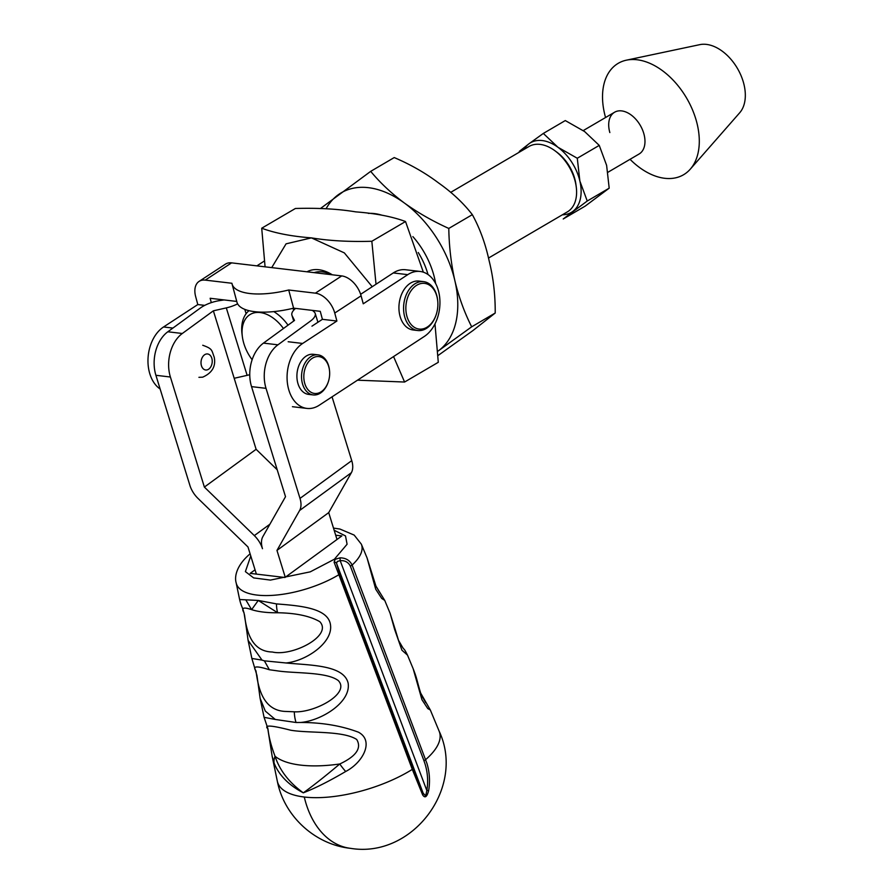 <?xml version="1.0" encoding="UTF-8"?>
<svg xmlns="http://www.w3.org/2000/svg" width="893" height="893" viewBox="0 0 893 893"><rect width="100%" height="100%" fill="white"/><g stroke="black" fill="none" stroke-linecap="round" stroke-linejoin="round"><path stroke-width="1.34" d="M239.625 599.527C241.456 607.296 242.539 606.459 244.593 615.467L248.098 640.359L262.029 660.117L251.859 658.454L256.961 675.499L260.12 698.315L265.299 711.085L275.278 719.457L264.071 717.313L267.677 728.007L272.164 756.315L274.073 763.002C278.895 775.113 288.64 785.059 303.307 792.839C315.24 788.206 329.372 781.096 345.68 771.496C363.083 762.488 374.446 740.721 358.439 732.193C341.327 725.752 322.105 722.515 300.762 722.47C321.424 720.618 351.139 702.3 348.136 683.145C343.861 664.727 309.402 665.33 286.084 662.974C306.288 660.954 332.676 642.848 330.544 625.301C328.724 607.966 300.07 605.755 276.473 603.902L258.267 600.442L239.625 599.527L236.154 582.794A65.546 25.596 -17.2 0 0 274.33 595.229A65.546 25.596 -17.2 0 0 338.871 574.724L412.298 769.386L422.657 794.882C424.99 798.487 426.999 797.025 428.685 790.484C430.18 781.297 429.6 772.266 426.921 763.37L352.121 565.046A65.546 25.596 -17.2 0 0 361.33 544.15L367.056 557.902L375.719 589.246L381.735 598.455L384.738 600.409L390.118 613.335L394.628 629.409L401.917 650.193L407.521 655.161L413.158 668.723L421.942 699.71L427.792 708.584L430.314 709.957L439.155 731.2A84.746 33.097 162.8 0 1 425.648 759.63A2.422 0.793 -20.7 0 1 423.896 760.568L425.124 764.196C427.725 772.836 428.294 781.621 426.832 790.539L340.177 560.648C344.877 560.357 348.248 562.144 350.313 566.028L423.896 760.568M398.512 640.337L402.754 647.615L398.512 640.337L395.443 630.235A24.223 4.61 -14.9 0 0 394.628 629.409M384.738 600.409L375.942 586.109L367.056 557.902M430.314 709.957L420.525 692.834M439.155 731.2C465.833 787.827 412.242 858.586 350.592 848.35A85.069 58.771 -83.2 0 1 304.279 797.014A84.746 33.097 -17.2 0 0 412.298 769.386A2.422 0.793 -20.6 0 0 413.113 768.438L339.742 573.741L336.527 563.316A2.422 1.942 167.3 0 0 334.094 562.166L335.154 559.331L340.021 557.835C345.736 557.902 349.766 560.302 352.121 565.046A2.422 0.793 159.3 0 1 350.313 566.028M255.041 569.823L250.174 573.373L284.956 577.492L341.863 535.934L335.679 535.208M340.021 557.835L340.177 560.648L337.342 561.451L336.527 563.316L423.17 793.207L422.657 794.882M413.113 768.438L423.17 793.207L425.715 795.92L426.832 790.539L428.685 790.484M339.742 573.741A2.422 0.793 159.4 0 1 338.871 574.724L334.094 562.166M294.322 711.799L286.285 711.464C261.671 711.118 257.943 684.964 255.967 670.799C252.239 666.066 256.704 665.709 269.373 669.75L276.752 670.766C294.511 673.635 326.313 671.592 338.268 680.555C350.77 693.504 314.448 712.994 294.322 711.799A24.223 14.88 -95.3 0 0 296.029 722.493L300.762 722.47M269.373 669.75L264.384 660.842L262.029 660.117M275.278 719.457L296.029 722.493M276.473 603.902A24.223 8.919 99.8 0 0 277.656 612.754C295.94 613.045 309.983 616.025 319.783 621.673C333.078 635.626 292.491 656.746 272.365 652.013C248.6 651.499 246.111 625.39 244.001 612.698C240.965 607.843 243.499 606.827 251.614 609.662L246.055 600.297M264.384 660.842L286.084 662.974M251.614 609.662L258.267 600.442L277.656 612.754A88.284 34.481 -17.2 0 1 263.424 612.085A88.284 34.481 -17.2 0 1 251.614 609.662M274.073 763.002A24.223 16.074 -19.4 0 1 275.055 756.304C271.215 746.168 268.849 737.049 267.967 728.934C263.535 724.759 271.104 725.183 290.671 730.217C309.067 733.376 342.733 730.441 356.687 739.449C361.888 748.066 356.251 756.237 339.775 763.984A24.223 7.256 52 0 0 345.68 771.496M339.775 763.984C325.722 775.816 313.566 785.438 303.307 792.839C289.109 782.536 279.688 770.369 275.055 756.304A101.088 39.482 162.8 0 0 300.617 765.111A101.088 39.482 162.8 0 0 339.775 763.984M307.393 363.484A18.563 12.826 -83.2 0 1 320.766 357.01A18.563 12.826 -83.2 0 1 329.562 371.041A18.563 12.826 -83.2 0 1 328.278 381.903A18.563 12.826 -83.2 0 1 326.09 386.569A18.563 12.826 -83.2 0 1 307.817 389.482A18.563 12.826 -83.2 0 1 307.393 363.484M329.562 371.041L329.517 370.55A20.182 13.942 96.8 0 0 317.964 354.845A20.182 13.942 96.8 0 0 305.417 362.346A20.182 13.942 96.8 0 0 302.247 382.863A20.182 13.942 96.8 0 0 313.209 394.929A20.182 13.942 96.8 0 0 325.744 387.439A20.182 13.942 96.8 0 0 328.122 382.36L328.278 381.903M317.964 354.845L313.32 354.298A20.182 13.942 96.8 0 0 300.785 361.788A20.182 13.942 96.8 0 0 297.615 382.316A20.182 13.942 96.8 0 0 308.576 394.382L313.209 394.929M256.905 265.868L264.105 261.158M160.137 389.002A34.314 23.709 -83.2 0 1 148.037 358.171A34.314 23.709 -83.2 0 1 163.553 326.972L197.799 304.558L195.656 296.565A20.182 12.625 56.8 0 1 199.083 281.395A20.182 12.625 56.8 0 1 205.256 280.112L231.6 262.866L341.729 275.915A20.182 12.625 56.8 0 1 361.096 295.806L363.25 303.799L407.766 274.653A34.314 23.709 -83.2 0 1 420.112 271.461A34.314 23.709 -83.2 0 1 439.847 299.389A34.314 23.709 -83.2 0 1 424.365 336.415L319.248 405.221A34.314 23.709 96.8 0 1 306.913 408.414A34.314 23.709 96.8 0 1 287.166 380.485A34.314 23.709 96.8 0 1 302.649 343.459L336.895 321.034L334.752 313.041L361.096 295.806M311.958 326.157L322.406 319.326L336.895 321.034M407.766 274.653L393.277 272.934A34.314 23.709 -83.2 0 1 405.623 269.753L420.112 271.461M205.256 280.112L231.923 283.271A56.505 20.472 -15 0 0 232.091 284.063A56.505 20.472 -15 0 0 288.707 290.002L293.596 308.163L320.263 311.333L322.406 319.326M288.707 290.002L315.374 293.161A20.182 12.625 56.8 0 1 334.752 313.041M293.596 308.163A56.505 20.472 165 0 1 236.969 302.225L232.091 284.063M236.757 301.432L210.145 298.273L211.306 302.627M393.277 272.934L360.649 294.299M204.731 305.373L197.799 304.558M231.6 262.866A20.182 12.625 -123.2 0 0 225.438 264.149L199.083 281.395M436.152 314.738L435.996 315.207A24.624 17.012 -83.2 0 1 433.909 319.995A24.624 17.012 -83.2 0 1 417.812 330.533A24.624 17.012 -83.2 0 1 407.498 292.178A24.624 17.012 -83.2 0 1 423.606 281.641A24.624 17.012 -83.2 0 1 437.704 300.796L437.749 301.276A23.006 15.895 -83.2 0 1 436.152 314.738A23.006 15.895 -83.2 0 1 434.21 319.225A23.006 15.895 -83.2 0 1 411.651 325.108A23.006 15.895 -83.2 0 1 409.53 293.228A23.006 15.895 -83.2 0 1 426.307 283.728A23.006 15.895 -83.2 0 1 437.749 301.276M417.812 330.533L413.169 329.986A24.624 17.012 -83.2 0 1 402.866 291.62A24.624 17.012 -83.2 0 1 418.962 281.083L423.606 281.641M454.95 281.038A92.839 59.485 59.6 0 1 455.876 322.306A92.839 59.485 59.6 0 1 438.887 350.48L471.683 326.816C464.516 312.706 458.935 297.447 454.95 281.038L454.827 280.48C451.11 263.725 449.101 246.379 448.788 228.441C432.603 221.107 417.879 212.69 404.618 203.191A92.839 59.485 59.6 0 1 454.827 280.48M435.639 283.55A64.586 41.379 -120.4 0 0 412.879 236.612A64.586 41.379 59.6 0 1 435.639 283.55M382.081 215.246A64.586 41.379 -120.4 0 0 368.34 213.394A64.586 41.379 59.6 0 1 374.446 213.594A64.586 41.379 59.6 0 1 382.081 215.246M337.9 195.009A92.839 59.485 59.6 0 1 404.172 202.867C391.201 193.178 380.038 182.674 370.695 171.356L320.632 208.393M326.101 208.739A92.839 59.485 59.6 0 1 337.587 195.243M438.887 350.48L438.575 350.715A92.839 59.485 59.6 0 1 438.229 350.971M438.351 355.302L472.966 330.544L495.213 313.03L471.683 326.816M370.695 171.356L394.226 157.57C410.713 164.591 425.514 173.063 438.619 182.976C452.238 192.609 463.478 203.169 472.33 214.655L448.788 228.441M495.213 313.03C495.325 294.846 493.293 277.41 489.118 260.711C485.457 243.733 479.865 228.385 472.33 214.655M418.259 252.529A56.505 36.2 59.6 0 1 428.015 274.542M331.437 274.698A37.941 24.312 -120.4 0 0 322.373 271.874A37.941 24.312 -120.4 0 0 314.135 272.644M332.341 274.81A41.982 26.89 -120.4 0 0 318.834 269.731A41.982 26.89 -120.4 0 0 306.991 271.807M423.349 272.186L405.522 221.531L371.834 241.266L376.02 284.231M405.522 221.531C392.373 216.631 375.808 213.416 355.816 211.875C338.179 208.962 318.042 207.823 295.404 208.482L261.716 228.217C274.865 233.129 291.431 236.344 311.423 237.873C329.059 240.797 349.196 241.925 371.834 241.266M265.076 266.828L261.716 228.217M393.567 356.575L404.585 382.037L438.284 362.301L434.98 323.958M404.585 382.037L357.501 380.184M372.225 286.72L344.352 252.898L311.423 237.873L286.073 243.834L271.718 267.621M363.496 376.254L371.566 370.975M312.494 310.407L314.157 311.891A20.182 7.881 -17.2 0 1 315.207 313.454L317.919 322.261M295.572 308.398A20.182 7.881 -17.2 0 0 291.911 315.196A20.182 7.881 -17.2 0 0 292.1 315.687L294.511 320.442L263.457 343.113A32.293 22.314 96.8 0 0 251.536 386.624L266.025 388.343L300.003 498.406A20.182 12.279 53.9 0 1 299.613 510.495L276.964 550.412L285.258 577.269M263.457 343.113L277.946 344.821L310.407 321.123A20.182 7.881 -17.2 0 0 315.207 313.454M249.75 374.68A20.182 7.881 162.8 0 1 247.138 375.35L234.189 378.286L256.112 449.302L277.21 469.785M332.051 396.838L351.742 460.632A20.182 12.279 53.9 0 1 351.362 472.71L328.713 512.627L337.007 539.495M277.946 344.821A32.293 22.314 96.8 0 0 266.025 388.343M234.189 378.286L213.371 310.82L182.317 333.491A32.293 22.314 96.8 0 0 170.396 377.013L204.374 487.076L254.315 535.599A20.182 12.279 53.9 0 1 262.475 548.693A20.182 12.279 53.9 0 1 262.866 536.615L285.514 496.687L251.536 386.624M204.374 487.076L256.112 449.302M256.369 574.11L247.986 546.974L198.045 498.45A20.182 12.279 53.9 0 1 189.885 485.357L155.907 375.294A32.293 22.314 -83.2 0 1 167.828 331.772L200.289 308.074A20.182 7.881 -17.2 0 1 219.365 300.651L224.054 299.925M328.713 512.627L276.964 550.412M247.138 375.35L226.309 307.884L213.371 310.82M226.309 307.884A20.182 7.881 -17.2 0 0 237.616 303.854M555.145 150.906L557.076 152.346A33.867 21.7 59.6 0 1 575.204 180.486A33.867 21.7 59.6 0 1 575.94 184.561L576.253 186.95A37.897 24.278 -120.4 0 0 575.427 182.395A37.897 24.278 -120.4 0 0 555.145 150.906A37.897 24.278 -120.4 0 0 529.058 146.463L450.686 192.363M283.449 328.512A33.867 21.7 -120.4 0 0 254.773 312.717A33.867 21.7 -120.4 0 0 242.36 336.672A33.867 21.7 -120.4 0 0 243.108 340.735A33.867 21.7 -120.4 0 0 252.127 359.723M242.36 336.672L242.048 334.272A37.897 24.278 59.6 0 1 248.98 310.708M273.816 311.624A37.897 24.278 59.6 0 1 288.037 325.164M292.524 308.431A37.897 24.278 59.6 0 1 294.054 309.804M294.076 308.23A37.897 24.278 59.6 0 1 294.902 308.978M488.493 258.066L567.368 211.875A37.897 24.278 -120.4 0 0 576.253 186.95M607.921 172.271L639.075 154.02A24.223 15.516 -120.4 0 0 632.702 116.213A24.223 15.516 -120.4 0 0 614.596 112.228A24.223 15.516 -120.4 0 0 609.841 132.566M630.045 159.311A64.586 41.379 -120.4 0 0 635.258 164.133A64.586 41.379 -120.4 0 0 690.278 169.168A64.586 41.379 -120.4 0 0 666.558 73.929A64.586 41.379 -120.4 0 0 626.44 60.166A64.586 41.379 -120.4 0 0 605.566 117.519M690.278 169.168L739.694 112.775A40.364 25.864 -120.4 0 0 724.87 53.256A40.364 25.864 -120.4 0 0 699.788 44.65L626.44 60.166M519.335 152.156L519.324 151.386L528.935 143.806L543.324 133.437L565.291 120.566L584.658 131.584L599.248 145.392L577.28 158.251L579.87 181.045L587.237 201.025L609.193 188.166L585.194 206.116L563.226 218.975L587.237 201.025M609.193 188.166L606.615 165.372L599.248 145.392M543.324 133.437L557.913 147.245L577.28 158.251M562.367 214.8A40.364 25.864 59.6 0 0 572.848 211.407A40.364 25.864 -120.4 0 0 579.87 181.045A40.364 25.864 -120.4 0 0 557.913 147.245A40.364 25.864 -120.4 0 0 528.935 143.806A40.364 25.864 -120.4 0 0 524.057 149.399M334.149 530.241L345.513 535.934L347.087 544.239L334.417 559.208L310.262 571.844L270.412 580.093L253.657 577.905L245.385 571.609L250.766 555.982M272.164 756.315L277.321 781.163A84.746 33.097 -17.2 0 0 304.279 797.014M206.35 354.008A8.07 5.581 96.8 0 0 201.014 363.071A8.07 5.581 96.8 0 0 206.897 369.948A8.07 5.581 96.8 0 0 212.233 360.872A8.07 5.581 96.8 0 0 206.35 354.008M288.16 341.74L302.649 343.459M315.374 293.161L341.729 275.915M163.553 326.972L172.896 328.077M293.741 321L292.1 315.687M300.003 498.406L351.742 460.632M351.362 472.71L299.613 510.495M269.887 524.224L254.315 535.599M170.396 377.013L155.907 375.294M182.317 333.491L167.828 331.772M246.122 313.7L244.782 309.391M390.118 613.335L395.443 630.235M402.754 647.615C404.641 650.372 403.77 647.771 407.521 655.161M413.158 668.723C417.366 679.316 416.975 681.459 421.217 694.843L425.715 702.679M361.33 544.15L354.186 535.097L339.932 529.047L333.48 528.087M277.321 781.163C284.052 816.213 315.106 844.678 350.592 848.35M379.659 592.394L375.942 586.109M248.098 640.359L251.859 658.454M260.12 698.315L264.071 717.313M236.154 582.794C234.29 576.543 236.612 565.503 249.471 554.363M198.927 377.326L202.655 377.181C212.199 372.939 216.05 366.253 214.208 357.133C211.462 349.989 212.791 348.884 202.733 345.256M292.424 406.695L306.913 408.414M293.708 321.022L291.911 315.196M614.596 112.228L583.263 130.579"/></g></svg>

